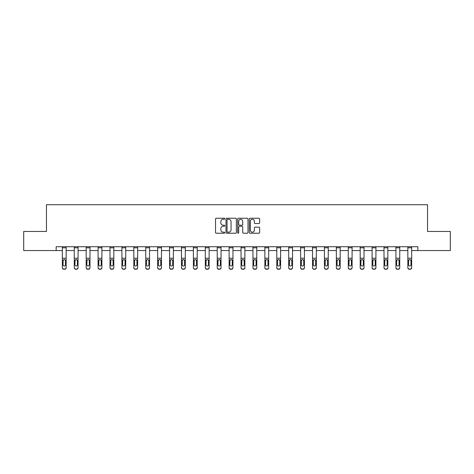 <?xml version="1.0" encoding="UTF-8"?>
<svg xmlns="http://www.w3.org/2000/svg" width="474" height="474" viewBox="0 0 474 474"><rect width="100%" height="100%" fill="white"/><g stroke="black" fill="none" stroke-linecap="round" stroke-linejoin="round"><path stroke-width="0.71" d="M224.783 218.757A0.527 0.527 0 0 0 224.255 218.23L216.292 218.23A0.752 0.752 0 0 0 215.54 218.982L215.54 232.473A0.752 0.752 0 0 0 216.292 233.226L224.255 233.226A0.527 0.527 0 0 0 224.783 232.698A0.527 0.527 0 0 0 224.255 232.177L223.224 232.177A2.4 2.4 0 0 1 220.825 229.777L220.825 228.652A2.4 2.4 0 0 1 223.224 226.252L224.255 226.252A0.527 0.527 0 0 0 224.783 225.731A0.527 0.527 0 0 0 224.255 225.203L223.224 225.203A2.4 2.4 0 0 1 220.825 222.804L220.825 221.678A2.4 2.4 0 0 1 223.224 219.278L224.255 219.278A0.527 0.527 0 0 0 224.783 218.757M258.905 223.515A0.752 0.752 0 0 0 259.657 222.768L259.657 218.982A0.752 0.752 0 0 0 258.905 218.23L250.065 218.23A0.752 0.752 0 0 0 249.312 218.982L249.312 232.473A0.752 0.752 0 0 0 250.065 233.226L258.905 233.226A0.752 0.752 0 0 0 259.657 232.473L259.657 227.899A0.752 0.752 0 0 0 258.905 227.153L255.125 227.153A0.752 0.752 0 0 0 254.372 227.899L254.372 230.168A2.003 2.003 0 0 1 252.369 232.177A2.003 2.003 0 0 1 250.361 230.168L250.361 221.287A2.003 2.003 0 0 1 252.369 219.278A2.003 2.003 0 0 1 254.372 221.287L254.372 222.768A0.752 0.752 0 0 0 255.125 223.515L258.905 223.515M56.157 250.55L23.7 250.55L23.7 231.454L46.458 231.454L46.458 204.727L427.542 204.727L427.542 231.454L450.3 231.454L450.3 250.55L417.843 250.55L417.843 246.729L56.157 246.729L56.157 250.55L62.343 250.55M236.342 218.982A0.752 0.752 0 0 0 235.596 218.23L226.75 218.23A0.752 0.752 0 0 0 225.997 218.982L225.997 232.473A0.752 0.752 0 0 0 226.75 233.226L235.596 233.226A0.752 0.752 0 0 0 236.342 232.473L236.342 218.982M238.404 218.23L247.25 218.23A0.752 0.752 0 0 1 248.003 218.982L248.003 232.473A0.752 0.752 0 0 1 247.25 233.226L243.464 233.226A0.752 0.752 0 0 1 242.718 232.473L242.718 227.005A0.752 0.752 0 0 0 241.965 226.252L239.453 226.252A0.752 0.752 0 0 0 238.706 227.005L238.706 232.698A0.527 0.527 0 0 1 238.179 233.226A0.527 0.527 0 0 1 237.658 232.698L237.658 218.982A0.752 0.752 0 0 1 238.404 218.23M66.159 250.55L74.258 250.55M78.074 250.55L86.173 250.55M89.989 250.55L98.082 250.55M101.904 250.55L109.998 250.55M113.813 250.55L121.913 250.55M125.728 250.55L133.822 250.55M137.644 250.55L145.737 250.55M149.559 250.55L157.652 250.55M161.468 250.55L169.568 250.55M173.383 250.55L181.477 250.55M185.298 250.55L193.392 250.55M197.214 250.55L205.307 250.55M209.123 250.55L217.222 250.55M221.038 250.55L229.132 250.55M232.953 250.55L241.047 250.55M244.868 250.55L252.962 250.55M256.778 250.55L264.877 250.55M268.693 250.55L276.786 250.55M280.608 250.55L288.702 250.55M292.523 250.55L300.617 250.55M304.432 250.55L312.532 250.55M316.348 250.55L324.441 250.55M328.263 250.55L336.356 250.55M340.178 250.55L348.272 250.55M352.087 250.55L360.187 250.55M364.002 250.55L372.096 250.55M375.918 250.55L384.011 250.55M387.827 250.55L395.926 250.55M399.742 250.55L407.841 250.55M411.657 250.55L417.843 250.55M227.573 219.278A0.527 0.527 0 0 0 227.046 219.806L227.046 231.65A0.527 0.527 0 0 0 227.573 232.177L228.658 232.177A2.4 2.4 0 0 0 231.057 229.777L231.057 221.678A2.4 2.4 0 0 0 228.658 219.278L227.573 219.278M242.718 221.322A2.003 2.003 0 0 0 240.709 219.32A2.003 2.003 0 0 0 238.706 221.322L238.706 224.451A0.752 0.752 0 0 0 239.453 225.203L241.965 225.203A0.752 0.752 0 0 0 242.718 224.451L242.718 221.322M62.343 260.445L62.343 267.52A1.529 1.517 -0 0 0 63.872 269.036L64.636 269.036A1.529 1.517 -0 0 0 66.159 267.52L66.159 267.757A1.529 1.517 180 0 1 64.636 269.273L64.636 269.036M65.471 264.794L65.471 260.771L65.471 264.794A1.221 1.215 180 0 1 64.251 266.003A1.221 1.215 180 0 0 65.471 264.794M63.03 265.031L63.03 264.794A1.221 1.215 180 0 0 64.251 266.003M63.617 259.722L63.03 260.676M64.891 259.722L64.251 259.539L65.341 260.208L65.471 260.771M66.159 246.729L66.159 267.52M62.343 246.729L62.343 267.52M63.872 269.036L64.636 269.273M63.872 269.273A1.529 1.517 180 0 1 62.343 267.757M62.343 260.208L63.166 260.208L63.03 264.794M63.166 260.208L64.251 259.539M74.258 260.445L74.258 267.757A1.529 1.517 180 0 0 75.787 269.273L76.545 269.036A1.529 1.517 -0 0 0 78.074 267.52L78.074 267.757A1.529 1.517 180 0 1 76.545 269.273M77.386 264.794L77.386 260.771L77.386 264.794A1.221 1.215 180 0 1 76.166 266.003A1.221 1.215 180 0 0 77.386 264.794M74.945 265.031L74.945 264.794A1.221 1.215 180 0 0 76.166 266.003M75.526 259.722L74.945 260.676M76.806 259.722L76.166 259.539L77.25 260.208L77.386 260.771M86.173 260.445L86.173 267.757A1.529 1.517 180 0 0 87.696 269.273L88.46 269.036A1.529 1.517 -0 0 0 89.989 267.52L89.989 267.757A1.529 1.517 180 0 1 88.46 269.273M89.302 264.794L89.302 260.771L89.302 264.794A1.221 1.215 180 0 1 88.081 266.003A1.221 1.215 180 0 0 89.302 264.794M86.861 265.031L86.861 264.794A1.221 1.215 180 0 0 88.081 266.003M87.441 259.722L86.861 260.676M88.715 259.722L88.081 259.539L89.165 260.208L89.302 260.771M78.074 246.729L78.074 267.52M75.787 269.036L75.787 269.273A1.529 1.517 180 0 1 74.258 267.757L74.258 267.52A1.529 1.517 -0 0 0 75.787 269.036L76.545 269.036M74.258 246.729L74.258 267.52M74.258 260.208L75.082 260.208L74.945 264.794M75.082 260.208L76.166 259.539M89.989 246.729L89.989 267.52M87.696 269.036L87.696 269.273A1.529 1.517 180 0 1 86.173 267.757L86.173 267.52A1.529 1.517 -0 0 0 87.696 269.036L88.46 269.036M86.173 246.729L86.173 267.52M86.173 260.208L86.991 260.208L86.861 264.794M86.991 260.208L88.081 259.539M98.082 260.445L98.082 267.757A1.529 1.517 180 0 0 99.611 269.273L100.375 269.036A1.529 1.517 -0 0 0 101.904 267.52L101.904 267.757A1.529 1.517 180 0 1 100.375 269.273M101.217 264.794L101.217 260.771L101.217 264.794A1.221 1.215 180 0 1 99.99 266.003A1.221 1.215 180 0 0 101.217 264.794M98.77 265.031L98.77 264.794A1.221 1.215 180 0 0 99.99 266.003M99.356 259.722L98.77 260.676M100.63 259.722L99.99 259.539L101.081 260.208L101.217 260.771M109.998 260.445L109.998 267.757A1.529 1.517 180 0 0 111.526 269.273L112.291 269.036A1.529 1.517 -0 0 0 113.813 267.52L113.813 267.757A1.529 1.517 180 0 1 112.291 269.273M113.126 264.794L113.126 260.771L113.126 264.794A1.221 1.215 180 0 1 111.905 266.003A1.221 1.215 180 0 0 113.126 264.794M110.685 265.031L110.685 264.794A1.221 1.215 180 0 0 111.905 266.003M111.272 259.722L110.685 260.676M112.545 259.722L111.905 259.539L112.996 260.208L113.126 260.771M121.913 260.445L121.913 267.757A1.529 1.517 180 0 0 123.441 269.273L124.2 269.036A1.529 1.517 -0 0 0 125.728 267.52L125.728 267.757A1.529 1.517 180 0 1 124.2 269.273M125.041 264.794L125.041 260.771L125.041 264.794A1.221 1.215 180 0 1 123.821 266.003A1.221 1.215 180 0 0 125.041 264.794M122.6 265.031L122.6 264.794A1.221 1.215 180 0 0 123.821 266.003M123.181 259.722L122.6 260.676M124.461 259.722L123.821 259.539L124.905 260.208L125.041 260.771M101.904 246.729L101.904 267.52M99.611 269.036L99.611 269.273A1.529 1.517 180 0 1 98.082 267.757L98.082 267.52A1.529 1.517 -0 0 0 99.611 269.036L100.375 269.036M98.082 246.729L98.082 267.52M98.082 260.208L98.906 260.208L98.77 264.794M98.906 260.208L99.99 259.539M113.813 246.729L113.813 267.52M111.526 269.036L111.526 269.273A1.529 1.517 180 0 1 109.998 267.757L109.998 267.52A1.529 1.517 -0 0 0 111.526 269.036L112.291 269.036M109.998 246.729L109.998 267.52M109.998 260.208L110.821 260.208L110.685 264.794M110.821 260.208L111.905 259.539M125.728 246.729L125.728 267.52M123.441 269.036L123.441 269.273A1.529 1.517 180 0 1 121.913 267.757L121.913 267.52A1.529 1.517 -0 0 0 123.441 269.036L124.2 269.036M121.913 246.729L121.913 267.52M121.913 260.208L122.736 260.208L122.6 264.794M122.736 260.208L123.821 259.539M133.822 260.445L133.822 267.757A1.529 1.517 180 0 0 135.351 269.273L136.115 269.036A1.529 1.517 -0 0 0 137.644 267.52L137.644 267.757A1.529 1.517 180 0 1 136.115 269.273M136.956 264.794L136.956 260.771L136.956 264.794A1.221 1.215 180 0 1 135.736 266.003A1.221 1.215 180 0 0 136.956 264.794M134.509 265.031L134.509 264.794A1.221 1.215 180 0 0 135.736 266.003M135.096 259.722L134.509 260.676M136.37 259.722L135.736 259.539L136.82 260.208L136.956 260.771M137.644 246.729L137.644 267.52M135.351 269.036L135.351 269.273A1.529 1.517 180 0 1 133.822 267.757L133.822 267.52A1.529 1.517 -0 0 0 135.351 269.036L136.115 269.036M133.822 246.729L133.822 267.52M133.822 260.208L134.646 260.208L134.509 264.794M134.646 260.208L135.736 259.539M145.737 260.445L145.737 267.757A1.529 1.517 180 0 0 147.266 269.273L148.03 269.036A1.529 1.517 -0 0 0 149.559 267.52L149.559 267.757A1.529 1.517 180 0 1 148.03 269.273M148.872 264.794L148.872 260.771L148.872 264.794A1.221 1.215 180 0 1 147.645 266.003A1.221 1.215 180 0 0 148.872 264.794M146.425 265.031L146.425 264.794A1.221 1.215 180 0 0 147.645 266.003M147.011 259.722L146.425 260.676M148.285 259.722L147.645 259.539L148.735 260.208L148.872 260.771M149.559 246.729L149.559 267.52M147.266 269.036L147.266 269.273A1.529 1.517 180 0 1 145.737 267.757L145.737 267.52A1.529 1.517 -0 0 0 147.266 269.036L148.03 269.036M145.737 246.729L145.737 267.52M145.737 260.208L146.561 260.208L146.425 264.794M146.561 260.208L147.645 259.539M157.652 260.445L157.652 267.757A1.529 1.517 180 0 0 159.181 269.273L159.945 269.036A1.529 1.517 -0 0 0 161.468 267.52L161.468 267.757A1.529 1.517 180 0 1 159.945 269.273M160.781 264.794L160.781 260.771L160.781 264.794A1.221 1.215 180 0 1 159.56 266.003A1.221 1.215 180 0 0 160.781 264.794M158.34 265.031L158.34 264.794A1.221 1.215 180 0 0 159.56 266.003M158.926 259.722L158.34 260.676M160.2 259.722L159.56 259.539L160.65 260.208L160.781 260.771M161.468 246.729L161.468 267.52M159.181 269.036L159.181 269.273A1.529 1.517 180 0 1 157.652 267.757L157.652 267.52A1.529 1.517 -0 0 0 159.181 269.036L159.945 269.036M157.652 246.729L157.652 267.52M157.652 260.208L158.476 260.208L158.34 264.794M158.476 260.208L159.56 259.539M169.568 260.445L169.568 267.757A1.529 1.517 180 0 0 171.09 269.273L171.855 269.036A1.529 1.517 -0 0 0 173.383 267.52L173.383 267.757A1.529 1.517 180 0 1 171.855 269.273M172.696 264.794L172.696 260.771L172.696 264.794A1.221 1.215 180 0 1 171.475 266.003A1.221 1.215 180 0 0 172.696 264.794M170.255 265.031L170.255 264.794A1.221 1.215 180 0 0 171.475 266.003M170.836 259.722L170.255 260.676M172.115 259.722L171.475 259.539L172.56 260.208L172.696 260.771M173.383 246.729L173.383 267.52M171.09 269.036L171.09 269.273A1.529 1.517 180 0 1 169.568 267.757L169.568 267.52A1.529 1.517 -0 0 0 171.09 269.036L171.855 269.036M169.568 246.729L169.568 267.52M169.568 260.208L170.391 260.208L170.255 264.794M170.391 260.208L171.475 259.539M181.477 260.445L181.477 267.757A1.529 1.517 180 0 0 183.005 269.273L183.77 269.036A1.529 1.517 -0 0 0 185.298 267.52L185.298 267.757A1.529 1.517 180 0 1 183.77 269.273M184.611 264.794L184.611 260.771L184.611 264.794A1.221 1.215 180 0 1 183.391 266.003A1.221 1.215 180 0 0 184.611 264.794M182.164 265.031L182.164 264.794A1.221 1.215 180 0 0 183.391 266.003M182.751 259.722L182.164 260.676M184.025 259.722L183.391 259.539L184.475 260.208L184.611 260.771M185.298 246.729L185.298 267.52M183.005 269.036L183.005 269.273A1.529 1.517 180 0 1 181.477 267.757L181.477 267.52A1.529 1.517 -0 0 0 183.005 269.036L183.77 269.036M181.477 246.729L181.477 267.52M181.477 260.208L182.3 260.208L182.164 264.794M182.3 260.208L183.391 259.539M193.392 260.445L193.392 267.757A1.529 1.517 180 0 0 194.921 269.273L195.685 269.036A1.529 1.517 -0 0 0 197.214 267.52L197.214 267.757A1.529 1.517 180 0 1 195.685 269.273M196.526 264.794L196.526 260.771L196.526 264.794A1.221 1.215 180 0 1 195.3 266.003A1.221 1.215 180 0 0 196.526 264.794M194.079 265.031L194.079 264.794A1.221 1.215 180 0 0 195.3 266.003M194.666 259.722L194.079 260.676M195.94 259.722L195.3 259.539L196.39 260.208L196.526 260.771M197.214 246.729L197.214 267.52M194.921 269.036L194.921 269.273A1.529 1.517 180 0 1 193.392 267.757L193.392 267.52A1.529 1.517 -0 0 0 194.921 269.036L195.685 269.036M193.392 246.729L193.392 267.52M193.392 260.208L194.216 260.208L194.079 264.794M194.216 260.208L195.3 259.539M205.307 260.445L205.307 267.757A1.529 1.517 180 0 0 206.836 269.273L207.6 269.036A1.529 1.517 -0 0 0 209.123 267.52L209.123 267.757A1.529 1.517 180 0 1 207.6 269.273M208.436 264.794L208.436 260.771L208.436 264.794A1.221 1.215 180 0 1 207.215 266.003A1.221 1.215 180 0 0 208.436 264.794M205.994 265.031L205.994 264.794A1.221 1.215 180 0 0 207.215 266.003M206.581 259.722L205.994 260.676M207.855 259.722L207.215 259.539L208.305 260.208L208.436 260.771M209.123 246.729L209.123 267.52M206.836 269.036L206.836 269.273A1.529 1.517 180 0 1 205.307 267.757L205.307 267.52A1.529 1.517 -0 0 0 206.836 269.036L207.6 269.036M205.307 246.729L205.307 267.52M205.307 260.208L206.131 260.208L205.994 264.794M206.131 260.208L207.215 259.539M217.222 260.445L217.222 267.757A1.529 1.517 180 0 0 218.745 269.273L219.509 269.036A1.529 1.517 -0 0 0 221.038 267.52L221.038 267.757A1.529 1.517 180 0 1 219.509 269.273M220.351 264.794L220.351 260.771L220.351 264.794A1.221 1.215 180 0 1 219.13 266.003A1.221 1.215 180 0 0 220.351 264.794M217.91 265.031L217.91 264.794A1.221 1.215 180 0 0 219.13 266.003M218.49 259.722L217.91 260.676M219.764 259.722L219.13 259.539L220.214 260.208L220.351 260.771M221.038 246.729L221.038 267.52M218.745 269.036L218.745 269.273A1.529 1.517 180 0 1 217.222 267.757L217.222 267.52A1.529 1.517 -0 0 0 218.745 269.036L219.509 269.036M217.222 246.729L217.222 267.52M217.222 260.208L218.04 260.208L217.91 264.794M218.04 260.208L219.13 259.539M229.132 260.445L229.132 267.757A1.529 1.517 180 0 0 230.66 269.273L231.425 269.036A1.529 1.517 -0 0 0 232.953 267.52L232.953 267.757A1.529 1.517 180 0 1 231.425 269.273M232.266 264.794L232.266 260.771L232.266 264.794A1.221 1.215 180 0 1 231.045 266.003A1.221 1.215 180 0 0 232.266 264.794M229.819 265.031L229.819 264.794A1.221 1.215 180 0 0 231.045 266.003M230.405 259.722L229.819 260.676M231.679 259.722L231.045 259.539L232.13 260.208L232.266 260.771M232.953 246.729L232.953 267.52M230.66 269.036L230.66 269.273A1.529 1.517 180 0 1 229.132 267.757L229.132 267.52A1.529 1.517 -0 0 0 230.66 269.036L231.425 269.036M229.132 246.729L229.132 267.52M229.132 260.208L229.955 260.208L229.819 264.794M229.955 260.208L231.045 259.539M241.047 260.445L241.047 267.757A1.529 1.517 180 0 0 242.575 269.273L243.34 269.036A1.529 1.517 -0 0 0 244.868 267.52L244.868 267.757A1.529 1.517 180 0 1 243.34 269.273M244.181 264.794L244.181 260.771L244.181 264.794A1.221 1.215 180 0 1 242.955 266.003A1.221 1.215 180 0 0 244.181 264.794M241.734 265.031L241.734 264.794A1.221 1.215 180 0 0 242.955 266.003M242.321 259.722L241.734 260.676M243.595 259.722L242.955 259.539L244.045 260.208L244.181 260.771M244.868 246.729L244.868 267.52M242.575 269.036L242.575 269.273A1.529 1.517 180 0 1 241.047 267.757L241.047 267.52A1.529 1.517 -0 0 0 242.575 269.036L243.34 269.036M241.047 246.729L241.047 267.52M241.047 260.208L241.87 260.208L241.734 264.794M241.87 260.208L242.955 259.539M252.962 260.445L252.962 267.757A1.529 1.517 180 0 0 254.491 269.273L255.255 269.036A1.529 1.517 -0 0 0 256.778 267.52L256.778 267.757A1.529 1.517 180 0 1 255.255 269.273M256.09 264.794L256.09 260.771L256.09 264.794A1.221 1.215 180 0 1 254.87 266.003A1.221 1.215 180 0 0 256.09 264.794M253.649 265.031L253.649 264.794A1.221 1.215 180 0 0 254.87 266.003M254.236 259.722L253.649 260.676M255.51 259.722L254.87 259.539L255.96 260.208L256.09 260.771M256.778 246.729L256.778 267.52M254.491 269.036L254.491 269.273A1.529 1.517 180 0 1 252.962 267.757L252.962 267.52A1.529 1.517 -0 0 0 254.491 269.036L255.255 269.036M252.962 246.729L252.962 267.52M252.962 260.208L253.786 260.208L253.649 264.794M253.786 260.208L254.87 259.539M264.877 260.445L264.877 267.757A1.529 1.517 180 0 0 266.4 269.273L267.164 269.036A1.529 1.517 -0 0 0 268.693 267.52L268.693 267.757A1.529 1.517 180 0 1 267.164 269.273M268.006 264.794L268.006 260.771L268.006 264.794A1.221 1.215 180 0 1 266.785 266.003A1.221 1.215 180 0 0 268.006 264.794M265.564 265.031L265.564 264.794A1.221 1.215 180 0 0 266.785 266.003M266.145 259.722L265.564 260.676M267.419 259.722L266.785 259.539L267.869 260.208L268.006 260.771M268.693 246.729L268.693 267.52M266.4 269.036L266.4 269.273A1.529 1.517 180 0 1 264.877 267.757L264.877 267.52A1.529 1.517 -0 0 0 266.4 269.036L267.164 269.036M264.877 246.729L264.877 267.52M264.877 260.208L265.695 260.208L265.564 264.794M265.695 260.208L266.785 259.539M276.786 260.445L276.786 267.757A1.529 1.517 180 0 0 278.315 269.273L279.079 269.036A1.529 1.517 -0 0 0 280.608 267.52L280.608 267.757A1.529 1.517 180 0 1 279.079 269.273M279.921 264.794L279.921 260.771L279.921 264.794A1.221 1.215 180 0 1 278.7 266.003A1.221 1.215 180 0 0 279.921 264.794M277.474 265.031L277.474 264.794A1.221 1.215 180 0 0 278.7 266.003M278.06 259.722L277.474 260.676M279.334 259.722L278.7 259.539L279.784 260.208L279.921 260.771M280.608 246.729L280.608 267.52M278.315 269.036L278.315 269.273A1.529 1.517 180 0 1 276.786 267.757L276.786 267.52A1.529 1.517 -0 0 0 278.315 269.036L279.079 269.036M276.786 246.729L276.786 267.52M276.786 260.208L277.61 260.208L277.474 264.794M277.61 260.208L278.7 259.539M288.702 260.445L288.702 267.757A1.529 1.517 180 0 0 290.23 269.273L290.995 269.036A1.529 1.517 -0 0 0 292.523 267.52L292.523 267.757A1.529 1.517 180 0 1 290.995 269.273M291.836 264.794L291.836 260.771L291.836 264.794A1.221 1.215 180 0 1 290.609 266.003A1.221 1.215 180 0 0 291.836 264.794M289.389 265.031L289.389 264.794A1.221 1.215 180 0 0 290.609 266.003M289.975 259.722L289.389 260.676M291.249 259.722L290.609 259.539L291.7 260.208L291.836 260.771M292.523 246.729L292.523 267.52M290.23 269.036L290.23 269.273A1.529 1.517 180 0 1 288.702 267.757L288.702 267.52A1.529 1.517 -0 0 0 290.23 269.036L290.995 269.036M288.702 246.729L288.702 267.52M288.702 260.208L289.525 260.208L289.389 264.794M289.525 260.208L290.609 259.539M300.617 260.445L300.617 267.757A1.529 1.517 180 0 0 302.145 269.273L302.91 269.036A1.529 1.517 -0 0 0 304.432 267.52L304.432 267.757A1.529 1.517 180 0 1 302.91 269.273M303.745 264.794L303.745 260.771L303.745 264.794A1.221 1.215 180 0 1 302.525 266.003A1.221 1.215 180 0 0 303.745 264.794M301.304 265.031L301.304 264.794A1.221 1.215 180 0 0 302.525 266.003M301.885 259.722L301.304 260.676M303.164 259.722L302.525 259.539L303.609 260.208L303.745 260.771M304.432 246.729L304.432 267.52M302.145 269.036L302.145 269.273A1.529 1.517 180 0 1 300.617 267.757L300.617 267.52A1.529 1.517 -0 0 0 302.145 269.036L302.91 269.036M300.617 246.729L300.617 267.52M300.617 260.208L301.44 260.208L301.304 264.794M301.44 260.208L302.525 259.539M312.532 260.445L312.532 267.757A1.529 1.517 180 0 0 314.055 269.273L314.819 269.036A1.529 1.517 -0 0 0 316.348 267.52L316.348 267.757A1.529 1.517 180 0 1 314.819 269.273M315.66 264.794L315.66 260.771L315.66 264.794A1.221 1.215 180 0 1 314.44 266.003A1.221 1.215 180 0 0 315.66 264.794M313.219 265.031L313.219 264.794A1.221 1.215 180 0 0 314.44 266.003M313.8 259.722L313.219 260.676M315.074 259.722L314.44 259.539L315.524 260.208L315.66 260.771M316.348 246.729L316.348 267.52M314.055 269.036L314.055 269.273A1.529 1.517 180 0 1 312.532 267.757L312.532 267.52A1.529 1.517 -0 0 0 314.055 269.036L314.819 269.036M312.532 246.729L312.532 267.52M312.532 260.208L313.35 260.208L313.219 264.794M313.35 260.208L314.44 259.539M324.441 260.445L324.441 267.757A1.529 1.517 180 0 0 325.97 269.273L326.734 269.036A1.529 1.517 -0 0 0 328.263 267.52L328.263 267.757A1.529 1.517 180 0 1 326.734 269.273M327.575 264.794L327.575 260.771L327.575 264.794A1.221 1.215 180 0 1 326.355 266.003A1.221 1.215 180 0 0 327.575 264.794M325.128 265.031L325.128 264.794A1.221 1.215 180 0 0 326.355 266.003M325.715 259.722L325.128 260.676M326.989 259.722L326.355 259.539L327.439 260.208L327.575 260.771M328.263 246.729L328.263 267.52M325.97 269.036L325.97 269.273A1.529 1.517 180 0 1 324.441 267.757L324.441 267.52A1.529 1.517 -0 0 0 325.97 269.036L326.734 269.036M324.441 246.729L324.441 267.52M324.441 260.208L325.265 260.208L325.128 264.794M325.265 260.208L326.355 259.539M336.356 260.445L336.356 267.757A1.529 1.517 180 0 0 337.885 269.273L338.649 269.036A1.529 1.517 -0 0 0 340.178 267.52L340.178 267.757A1.529 1.517 180 0 1 338.649 269.273M339.491 264.794L339.491 260.771L339.491 264.794A1.221 1.215 180 0 1 338.264 266.003A1.221 1.215 180 0 0 339.491 264.794M337.044 265.031L337.044 264.794A1.221 1.215 180 0 0 338.264 266.003M337.63 259.722L337.044 260.676M338.904 259.722L338.264 259.539L339.354 260.208L339.491 260.771M340.178 246.729L340.178 267.52M337.885 269.036L337.885 269.273A1.529 1.517 180 0 1 336.356 267.757L336.356 267.52A1.529 1.517 -0 0 0 337.885 269.036L338.649 269.036M336.356 246.729L336.356 267.52M336.356 260.208L337.18 260.208L337.044 264.794M337.18 260.208L338.264 259.539M348.272 260.445L348.272 267.757A1.529 1.517 180 0 0 349.8 269.273L350.559 269.036A1.529 1.517 -0 0 0 352.087 267.52L352.087 267.757A1.529 1.517 180 0 1 350.559 269.273M351.4 264.794L351.4 260.771L351.4 264.794A1.221 1.215 180 0 1 350.179 266.003A1.221 1.215 180 0 0 351.4 264.794M348.959 265.031L348.959 264.794A1.221 1.215 180 0 0 350.179 266.003M349.539 259.722L348.959 260.676M350.819 259.722L350.179 259.539L351.264 260.208L351.4 260.771M352.087 246.729L352.087 267.52M349.8 269.036L349.8 269.273A1.529 1.517 180 0 1 348.272 267.757L348.272 267.52A1.529 1.517 -0 0 0 349.8 269.036L350.559 269.036M348.272 246.729L348.272 267.52M348.272 260.208L349.095 260.208L348.959 264.794M349.095 260.208L350.179 259.539M360.187 260.445L360.187 267.757A1.529 1.517 180 0 0 361.709 269.273L362.474 269.036A1.529 1.517 -0 0 0 364.002 267.52L364.002 267.757A1.529 1.517 180 0 1 362.474 269.273M363.315 264.794L363.315 260.771L363.315 264.794A1.221 1.215 180 0 1 362.095 266.003A1.221 1.215 180 0 0 363.315 264.794M360.874 265.031L360.874 264.794A1.221 1.215 180 0 0 362.095 266.003M361.455 259.722L360.874 260.676M362.729 259.722L362.095 259.539L363.179 260.208L363.315 260.771M364.002 246.729L364.002 267.52M361.709 269.036L361.709 269.273A1.529 1.517 180 0 1 360.187 267.757L360.187 267.52A1.529 1.517 -0 0 0 361.709 269.036L362.474 269.036M360.187 246.729L360.187 267.52M360.187 260.208L361.004 260.208L360.874 264.794M361.004 260.208L362.095 259.539M372.096 260.445L372.096 267.757A1.529 1.517 180 0 0 373.625 269.273L374.389 269.036A1.529 1.517 -0 0 0 375.918 267.52L375.918 267.757A1.529 1.517 180 0 1 374.389 269.273M375.23 264.794L375.23 260.771L375.23 264.794A1.221 1.215 180 0 1 374.01 266.003A1.221 1.215 180 0 0 375.23 264.794M372.783 265.031L372.783 264.794A1.221 1.215 180 0 0 374.01 266.003M373.37 259.722L372.783 260.676M374.644 259.722L374.01 259.539L375.094 260.208L375.23 260.771M375.918 246.729L375.918 267.52M373.625 269.036L373.625 269.273A1.529 1.517 180 0 1 372.096 267.757L372.096 267.52A1.529 1.517 -0 0 0 373.625 269.036L374.389 269.036M372.096 246.729L372.096 267.52M372.096 260.208L372.92 260.208L372.783 264.794M372.92 260.208L374.01 259.539M384.011 260.445L384.011 267.757A1.529 1.517 180 0 0 385.54 269.273L386.304 269.036A1.529 1.517 -0 0 0 387.827 267.52L387.827 267.757A1.529 1.517 180 0 1 386.304 269.273M387.139 264.794L387.139 260.771L387.139 264.794A1.221 1.215 180 0 1 385.919 266.003A1.221 1.215 180 0 0 387.139 264.794M384.698 265.031L384.698 264.794A1.221 1.215 180 0 0 385.919 266.003M385.285 259.722L384.698 260.676M386.559 259.722L385.919 259.539L387.009 260.208L387.139 260.771M387.827 246.729L387.827 267.52M385.54 269.036L385.54 269.273A1.529 1.517 180 0 1 384.011 267.757L384.011 267.52A1.529 1.517 -0 0 0 385.54 269.036L386.304 269.036M384.011 246.729L384.011 267.52M384.011 260.208L384.835 260.208L384.698 264.794M384.835 260.208L385.919 259.539M395.926 260.445L395.926 267.757A1.529 1.517 180 0 0 397.455 269.273L398.213 269.036A1.529 1.517 -0 0 0 399.742 267.52L399.742 267.757A1.529 1.517 180 0 1 398.213 269.273M399.055 264.794L399.055 260.771L399.055 264.794A1.221 1.215 180 0 1 397.834 266.003A1.221 1.215 180 0 0 399.055 264.794M396.614 265.031L396.614 264.794A1.221 1.215 180 0 0 397.834 266.003M397.194 259.722L396.614 260.676M398.474 259.722L397.834 259.539L398.918 260.208L399.055 260.771M399.742 246.729L399.742 267.52M397.455 269.036L397.455 269.273A1.529 1.517 180 0 1 395.926 267.757L395.926 267.52A1.529 1.517 -0 0 0 397.455 269.036L398.213 269.036M395.926 246.729L395.926 267.52M395.926 260.208L396.75 260.208L396.614 264.794M396.75 260.208L397.834 259.539M407.841 260.445L407.841 267.757A1.529 1.517 180 0 0 409.364 269.273L410.129 269.036A1.529 1.517 -0 0 0 411.657 267.52L411.657 267.757A1.529 1.517 180 0 1 410.129 269.273M410.97 264.794L410.97 260.771L410.97 264.794A1.221 1.215 180 0 1 409.749 266.003A1.221 1.215 180 0 0 410.97 264.794M408.529 265.031L408.529 264.794A1.221 1.215 180 0 0 409.749 266.003M409.109 259.722L408.529 260.676M410.383 259.722L409.749 259.539L410.834 260.208L410.97 260.771M411.657 246.729L411.657 267.52M409.364 269.036L409.364 269.273A1.529 1.517 180 0 1 407.841 267.757L407.841 267.52A1.529 1.517 -0 0 0 409.364 269.036L410.129 269.036M407.841 246.729L407.841 267.52M407.841 260.208L408.659 260.208L408.529 264.794M408.659 260.208L409.749 259.539M62.343 246.747L66.159 246.747M65.341 260.208L66.159 260.208M62.343 258.229L66.159 258.229M62.343 247.789L66.159 247.789M74.258 246.747L78.074 246.747M77.25 260.208L78.074 260.208M74.258 258.229L78.074 258.229M74.258 247.789L78.074 247.789M86.173 246.747L89.989 246.747M89.165 260.208L89.989 260.208M86.173 258.229L89.989 258.229M86.173 247.789L89.989 247.789M98.082 246.747L101.904 246.747M101.081 260.208L101.904 260.208M98.082 258.229L101.904 258.229M98.082 247.789L101.904 247.789M109.998 246.747L113.813 246.747M112.996 260.208L113.813 260.208M109.998 258.229L113.813 258.229M109.998 247.789L113.813 247.789M121.913 246.747L125.728 246.747M124.905 260.208L125.728 260.208M121.913 258.229L125.728 258.229M121.913 247.789L125.728 247.789M133.822 246.747L137.644 246.747M136.82 260.208L137.644 260.208M133.822 258.229L137.644 258.229M133.822 247.789L137.644 247.789M145.737 246.747L149.559 246.747M148.735 260.208L149.559 260.208M145.737 258.229L149.559 258.229M145.737 247.789L149.559 247.789M157.652 246.747L161.468 246.747M160.65 260.208L161.468 260.208M157.652 258.229L161.468 258.229M157.652 247.789L161.468 247.789M169.568 246.747L173.383 246.747M172.56 260.208L173.383 260.208M169.568 258.229L173.383 258.229M169.568 247.789L173.383 247.789M181.477 246.747L185.298 246.747M184.475 260.208L185.298 260.208M181.477 258.229L185.298 258.229M181.477 247.789L185.298 247.789M193.392 246.747L197.214 246.747M196.39 260.208L197.214 260.208M193.392 258.229L197.214 258.229M193.392 247.789L197.214 247.789M205.307 246.747L209.123 246.747M208.305 260.208L209.123 260.208M205.307 258.229L209.123 258.229M205.307 247.789L209.123 247.789M217.222 246.747L221.038 246.747M220.214 260.208L221.038 260.208M217.222 258.229L221.038 258.229M217.222 247.789L221.038 247.789M229.132 246.747L232.953 246.747M232.13 260.208L232.953 260.208M229.132 258.229L232.953 258.229M229.132 247.789L232.953 247.789M241.047 246.747L244.868 246.747M244.045 260.208L244.868 260.208M241.047 258.229L244.868 258.229M241.047 247.789L244.868 247.789M252.962 246.747L256.778 246.747M255.96 260.208L256.778 260.208M252.962 258.229L256.778 258.229M252.962 247.789L256.778 247.789M264.877 246.747L268.693 246.747M267.869 260.208L268.693 260.208M264.877 258.229L268.693 258.229M264.877 247.789L268.693 247.789M276.786 246.747L280.608 246.747M279.784 260.208L280.608 260.208M276.786 258.229L280.608 258.229M276.786 247.789L280.608 247.789M288.702 246.747L292.523 246.747M291.7 260.208L292.523 260.208M288.702 258.229L292.523 258.229M288.702 247.789L292.523 247.789M300.617 246.747L304.432 246.747M303.609 260.208L304.432 260.208M300.617 258.229L304.432 258.229M300.617 247.789L304.432 247.789M312.532 246.747L316.348 246.747M315.524 260.208L316.348 260.208M312.532 258.229L316.348 258.229M312.532 247.789L316.348 247.789M324.441 246.747L328.263 246.747M327.439 260.208L328.263 260.208M324.441 258.229L328.263 258.229M324.441 247.789L328.263 247.789M336.356 246.747L340.178 246.747M339.354 260.208L340.178 260.208M336.356 258.229L340.178 258.229M336.356 247.789L340.178 247.789M348.272 246.747L352.087 246.747M351.264 260.208L352.087 260.208M348.272 258.229L352.087 258.229M348.272 247.789L352.087 247.789M360.187 246.747L364.002 246.747M363.179 260.208L364.002 260.208M360.187 258.229L364.002 258.229M360.187 247.789L364.002 247.789M372.096 246.747L375.918 246.747M375.094 260.208L375.918 260.208M372.096 258.229L375.918 258.229M372.096 247.789L375.918 247.789M384.011 246.747L387.827 246.747M387.009 260.208L387.827 260.208M384.011 258.229L387.827 258.229M384.011 247.789L387.827 247.789M395.926 246.747L399.742 246.747M398.918 260.208L399.742 260.208M395.926 258.229L399.742 258.229M395.926 247.789L399.742 247.789M407.841 246.747L411.657 246.747M410.834 260.208L411.657 260.208M407.841 258.229L411.657 258.229M407.841 247.789L411.657 247.789"/></g></svg>
